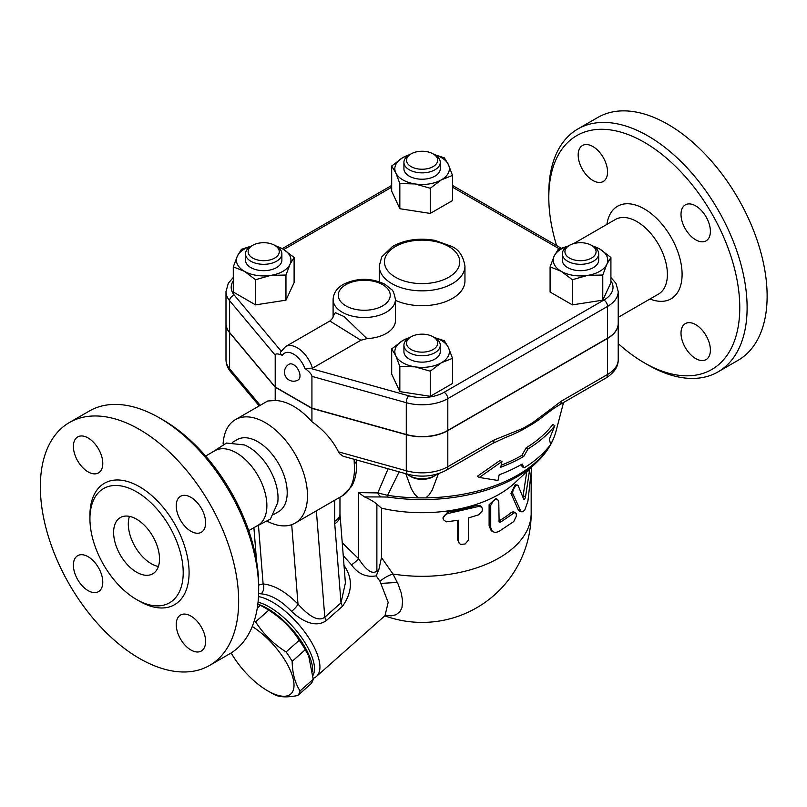 <?xml version="1.0" encoding="UTF-8"?>
<svg xmlns="http://www.w3.org/2000/svg" width="807" height="807" viewBox="0 0 807 807"><rect width="100%" height="100%" fill="white"/><g stroke="black" fill="none" stroke-linecap="round" stroke-linejoin="round"><path stroke-width="1.21" d="M577.842 128.989L597.856 117.429A140.226 80.962 60 0 1 667.974 124.379A140.226 80.962 60 0 1 759.579 247.941A140.226 80.962 60 0 1 738.092 360.305L718.069 371.866A140.226 80.962 -120 0 0 739.565 259.501A140.226 80.962 -120 0 0 647.96 135.929A140.226 80.962 -120 0 0 577.842 128.989A140.226 80.962 -120 0 0 548.8 193.176L548.8 197.422A135.031 77.966 60 0 1 644.289 142.294A135.031 77.966 60 0 1 739.767 307.679A135.031 77.966 60 0 1 644.279 362.807A135.031 77.966 60 0 1 618.212 343.56M644.279 362.807L647.96 364.925A140.226 80.962 -120 0 0 718.079 371.866M556.588 245.53A135.031 77.966 60 0 1 548.8 197.422M695.705 205.896A20.77 11.994 60 0 1 709.272 224.205A20.77 11.994 60 0 1 706.085 240.849A20.77 11.994 60 0 1 695.705 239.82A20.77 11.994 60 0 1 682.127 221.522A20.77 11.994 60 0 1 685.314 204.867A20.77 11.994 60 0 1 695.705 205.896M710.392 350.087A20.77 11.994 60 0 1 706.085 359.599A20.77 11.994 60 0 1 690.076 354.031A20.77 11.994 60 0 1 681.007 333.12A20.77 11.994 60 0 1 685.314 323.617A20.77 11.994 60 0 1 701.323 329.175A20.77 11.994 60 0 1 710.392 350.087M578.175 155.015A20.77 11.994 60 0 1 582.483 145.502A20.77 11.994 60 0 1 598.491 151.07A20.77 11.994 60 0 1 607.56 171.972A20.77 11.994 60 0 1 603.253 181.484A20.77 11.994 60 0 1 587.244 175.916A20.77 11.994 60 0 1 578.175 155.015M618.212 323.466A36.355 20.992 180 0 1 618.212 323.577A36.355 20.992 180 0 1 607.56 338.415L447.804 430.645A36.355 20.992 180 0 1 406.284 434.711L311.926 408.382L275.207 387.189L229.612 332.706A36.355 20.992 180 0 1 225.99 323.577A36.355 20.992 180 0 1 225.99 323.466M233.284 277.426L228.31 283.247L225.99 291.559L225.99 323.365A36.355 20.992 0 0 0 229.612 332.494L275.207 386.977L311.926 408.171L406.284 434.499A36.355 20.992 0 0 0 447.804 430.434L607.56 338.204A36.355 20.992 0 0 0 618.212 323.365L618.212 291.559L615.973 283.368L610.919 277.426M311.926 408.171L311.926 376.375L406.284 402.693A36.355 20.992 0 0 0 447.804 398.638L607.56 306.398A36.355 20.992 0 0 0 618.212 291.559M366.933 338.637L344.125 316.566L335.349 312.672L333.099 316.213L333.099 299.508A31.16 17.996 0 0 0 342.229 312.228A31.16 17.996 0 0 0 376.183 316.132A31.16 17.996 0 0 0 395.42 299.508L395.42 320.712A31.16 17.996 180 0 1 366.933 338.637L360.87 340.251L312.46 368.194L304.844 368.335C309.323 371.684 311.684 374.367 311.926 376.375M275.207 386.977L275.207 355.171C275.449 353.446 277.81 353.496 282.289 355.312C280.261 353.97 279.898 352.598 281.219 351.227M610.919 257.463L610.919 282.611L602.768 300.174L572.355 304.875L550.092 292.023L550.092 266.875L554.167 256.101A27.267 15.747 0 0 0 561.228 271.313A27.267 15.747 0 0 0 587.567 275.389A27.267 15.747 0 0 0 606.844 264.252A27.267 15.747 0 0 0 599.783 249.05L610.919 257.463L606.844 264.252L602.768 275.026L587.567 275.389L572.355 279.726L561.228 271.313L550.092 266.875M452.515 358.328L441.379 362.767A27.267 15.747 0 0 0 448.44 347.555L452.515 358.328L452.515 383.476L430.252 396.328L399.838 391.627L391.688 374.065L391.688 348.917L402.824 340.504A27.267 15.747 0 0 0 395.763 355.705A27.267 15.747 0 0 0 415.04 366.842A27.267 15.747 0 0 0 441.379 362.767L430.252 371.18L415.04 366.842L399.838 366.479L395.763 355.705L391.688 348.917M274.985 245.499L282.975 249.05L294.111 257.463L294.111 282.611L285.96 300.174L255.547 304.875L233.284 292.023L233.284 266.875L237.359 256.101A27.267 15.747 0 0 0 244.42 271.313L233.284 266.875M434.277 154.551L444.364 157.859L448.44 164.648L452.515 175.422L452.515 200.57L430.252 213.421L399.838 208.72L391.688 191.158L391.688 166.01L402.824 157.597L410.813 154.036M591.793 245.499L599.783 249.05A27.267 15.747 0 0 0 592.994 246.185M602.768 300.174L602.768 275.026M572.355 304.875L572.355 279.726M430.252 396.328L430.252 371.18M399.838 391.627L399.838 366.479M255.547 279.726L244.42 271.313A27.267 15.747 0 0 0 270.748 275.389L255.547 279.726L255.547 304.875M251.209 246.185A27.267 15.747 0 0 0 237.359 256.101L241.434 249.313L251.522 246.004M294.111 257.463L290.036 264.252A27.267 15.747 0 0 0 282.975 249.05A27.267 15.747 0 0 0 276.176 246.185M568.047 246.175A27.267 15.747 0 0 0 554.167 256.101L558.242 249.313L568.4 245.984M598.683 253.822L598.683 260.177A18.178 10.491 180 0 1 580.505 270.678A18.178 10.491 180 0 1 562.328 260.177L562.328 253.822A18.178 10.491 0 0 0 580.505 264.313A18.178 10.491 0 0 0 598.683 253.822A18.178 10.491 0 0 0 593.357 246.397L591.521 245.338A15.585 8.998 180 0 1 591.521 258.058A15.585 8.998 180 0 1 569.49 258.058A15.585 8.998 180 0 1 569.49 245.338A15.585 8.998 180 0 1 591.521 245.338M567.654 246.397L569.49 245.338L567.654 246.397A18.178 10.491 0 0 0 562.328 253.822M409.613 337.639A27.267 15.747 0 0 0 402.824 340.504L410.813 336.953M434.206 337.447L444.364 340.766L448.44 347.555A27.267 15.747 0 0 0 434.559 337.629M440.279 345.275L440.279 351.63A18.178 10.491 180 0 1 422.101 362.131A18.178 10.491 180 0 1 403.924 351.63L403.924 345.275A18.178 10.491 0 0 0 422.101 355.766A18.178 10.491 0 0 0 440.279 345.275A18.178 10.491 0 0 0 434.953 337.851L433.117 336.791A15.585 8.998 180 0 1 433.117 349.512A15.585 8.998 180 0 1 411.086 349.512A15.585 8.998 180 0 1 411.086 336.791A15.585 8.998 180 0 1 433.117 336.791L434.953 337.851M411.086 336.791L409.25 337.851A18.178 10.491 0 0 0 403.924 345.275M290.036 264.252L285.96 275.026L270.748 275.389A27.267 15.747 0 0 0 290.036 264.252M285.96 300.174L285.96 275.026M281.875 253.822L281.875 260.177A18.178 10.491 180 0 1 276.549 267.601A18.178 10.491 180 0 1 256.737 269.871A18.178 10.491 180 0 1 245.52 260.177L245.52 253.822A18.178 10.491 0 0 0 256.737 263.516A18.178 10.491 0 0 0 276.549 261.236A18.178 10.491 0 0 0 281.875 253.822A18.178 10.491 0 0 0 276.549 246.397L274.713 245.338A15.585 8.998 180 0 1 274.713 258.058A15.585 8.998 180 0 1 252.682 258.058A15.585 8.998 180 0 1 252.682 245.338A15.585 8.998 180 0 1 274.713 245.338M252.682 245.338L250.846 246.397A18.178 10.491 0 0 0 245.52 253.822M409.613 154.732A27.267 15.747 0 0 0 402.824 157.597A27.267 15.747 0 0 0 395.763 172.799L391.688 166.01M452.515 175.422L441.379 179.86A27.267 15.747 0 0 0 448.44 164.648A27.267 15.747 0 0 0 434.59 154.732M441.379 179.86L430.252 188.273L415.04 183.935A27.267 15.747 0 0 0 441.379 179.86M430.252 213.421L430.252 188.273M415.04 183.935L399.838 183.562L395.763 172.799A27.267 15.747 0 0 0 415.04 183.935M399.838 208.72L399.838 183.562M440.279 162.368L440.279 168.724A18.178 10.491 180 0 1 429.062 178.418A18.178 10.491 180 0 1 409.25 176.148A18.178 10.491 180 0 1 403.924 168.724L403.924 162.368A18.178 10.491 0 0 0 409.25 169.783A18.178 10.491 0 0 0 429.062 172.062A18.178 10.491 0 0 0 440.279 162.368A18.178 10.491 0 0 0 434.953 154.944L433.117 153.885A15.585 8.998 180 0 1 433.117 166.605A15.585 8.998 180 0 1 411.086 166.605A15.585 8.998 180 0 1 411.086 153.885A15.585 8.998 180 0 1 433.117 153.885M411.086 153.885L409.25 154.944A18.178 10.491 0 0 0 403.924 162.368M293.566 364.714A9.089 5.246 60 0 1 299.508 372.723A9.089 5.246 60 0 1 298.106 380.006A9.089 9.089 0 0 1 285.698 376.677A9.089 9.089 0 0 1 289.017 364.26A9.089 5.246 60 0 1 293.566 364.714M333.099 316.233L333.099 316.203C333.372 317.262 332.292 318.866 329.861 321.004L360.87 340.251M438.423 473.669L432.169 490.172L428.991 494.994L425.834 497.889L418.369 497.889L414.495 494.086L411.328 488.8L405.79 473.709M492.411 443.578A7.788 4.499 -120 0 0 494.025 440.017L447.804 466.698A7.788 4.499 60 0 1 446.19 470.259L492.411 443.578L505.192 437.606A149.315 86.208 0 0 0 522.411 429.838L532.711 423.897A149.315 86.208 0 0 0 543.02 416.563C551.897 409.583 553.935 408.271 559.725 404.711L559.725 404.711A7.788 4.499 60 0 1 559.715 404.721L605.946 378.029C614.288 372.693 618.374 366.549 618.212 359.619A36.355 20.992 180 0 1 607.56 374.468A7.788 4.499 60 0 1 605.946 378.029M501.177 465.236A141.074 81.446 0 0 0 521.857 455.38L526.154 447.824A142.728 82.405 0 0 0 552.825 424.492L554.843 425.652A145.381 83.938 180 0 1 528.03 448.914L523.733 456.459A143.727 82.98 180 0 1 500.754 467.243L501.944 461.564L500.027 460.464L477.29 476.301L479.308 477.462L497.98 480.478L499.17 474.809A141.538 81.719 0 0 0 522.179 464.045L524.147 467.868A139.883 80.761 0 0 0 550.667 444.455L549.365 439.22L554.843 425.652M524.147 467.868L522.27 466.789L521.171 464.63M437.293 474.012A18.178 10.491 180 0 1 434.953 475.676A18.178 10.491 180 0 1 409.25 475.676A18.178 10.491 180 0 1 406.92 474.022M409.25 475.676L411.086 476.735A15.585 8.998 0 0 0 433.117 476.735L434.953 475.676M418.369 497.889A135.384 78.168 180 0 1 387.602 495.337L377.797 492.916A7.788 6.184 82.5 0 0 381.378 496.961L387.945 497.051A7.788 1.624 -81.3 0 1 387.602 495.337L399.152 471.853M501.944 461.564L479.308 477.462M523.733 456.459L521.857 455.38M528.03 448.914L526.154 447.824M607.56 338.415L607.56 374.468L561.339 401.15A7.788 4.499 60 0 1 559.725 404.711M561.339 401.15L532.57 422.797A7.788 3.369 49.8 0 1 532.711 423.897M447.804 430.645L447.804 466.698A36.355 20.992 180 0 1 406.284 470.753A7.788 2.764 105.6 0 0 407.585 474.203L343.116 456.227L339.586 453.675L338.456 451.829C332.585 440.077 323.748 430.04 311.926 421.718L311.926 408.382M522.411 429.838A7.788 5.397 -107.3 0 0 522.795 428.446L494.025 440.017M381.378 496.961L364.471 496.9L358.52 492.603L358.52 558.626L342.208 542.768M377.525 572.698L378.957 569.187L376.879 571.033C370.917 575.936 363.069 565.536 358.52 558.626A7.788 1.553 141.7 0 1 351.489 564.819C358.015 573.888 366.267 577.57 376.254 575.865L377.525 572.698A7.788 3.178 48.4 0 1 376.879 571.033L376.879 504.204L381.479 508.168A109.066 62.966 0 0 0 515.007 482.717L536.272 462.754C546.278 453.383 552.845 442.942 555.962 431.442A135.384 78.168 180 0 1 550.636 444.304M364.471 496.9C370.131 499.382 374.266 501.823 376.879 504.204M376.254 575.865L379.986 581.333L388.177 602.365L385 615.66L316.445 676.448A51.941 21.204 -131.6 0 0 305.46 632.991A51.941 21.204 -131.6 0 0 258.492 596.585M343.227 555.62L351.489 564.819M313.177 678.304A51.941 21.204 -131.6 0 0 316.445 676.448M312.269 513.202L334.653 500.269L334.653 521.342A18.178 10.491 0 0 0 339.969 513.928L345.396 582.936L341.008 602.839A7.788 3.178 -131.6 0 0 342.602 606.148C352.609 591.783 353.002 578.084 343.762 565.041M258.623 593.569L261.196 593.841C271.031 594.729 281.149 600.559 291.529 611.353C300.254 619.655 314.932 628.915 326.391 620.522L342.602 606.148M258.048 602.193A49.338 20.145 48.4 0 1 288.059 621.622A49.338 20.145 48.4 0 1 313.015 675.318M257.816 604.191A49.338 20.145 48.4 0 1 286.283 623.196A49.338 20.145 48.4 0 1 312.662 671.535M264.494 607.55L267.874 609.497A48.037 19.61 48.4 0 1 308.183 654.961L305.278 649.706A53.887 22.001 -131.6 0 0 299.226 640.294C291.468 628.128 281.3 618.091 268.741 610.183A53.887 22.001 -131.6 0 0 264.494 607.55A53.887 22.001 -131.6 0 0 260.379 605.361L257.786 604.463M254.245 620.946A53.887 22.001 48.4 0 1 255.607 621.834C263.364 633.999 273.533 644.036 286.102 651.935A53.887 22.001 48.4 0 1 292.154 661.347C292.386 673.341 295.029 683.206 300.083 690.933A53.887 22.001 48.4 0 1 297.773 695.513L310.907 683.872A53.887 22.001 -131.6 0 0 313.207 679.292L308.788 656.384M260.379 605.361L257.262 608.115M268.741 610.183L255.607 621.834M231.165 652.944A48.037 19.61 -131.6 0 0 267.712 690.853A48.037 19.61 -131.6 0 0 293.153 678.657A48.037 19.61 -131.6 0 0 252.248 626.504M271.091 692.799L267.712 690.853L271.091 692.799A53.887 22.001 48.4 0 0 275.207 694.988C280.332 697.298 287.847 697.47 297.773 695.513M299.226 640.294L286.102 651.935M305.278 649.706L292.154 661.347M313.207 679.292L300.083 690.933M385.322 615.348L391.163 615.852L395.995 614.783L400.101 611.514L401.977 607.57L402.592 600.812L401.25 592.974L398.002 583.854L392.979 574.029A15.585 6.274 -30.2 0 0 379.986 581.333L388.177 602.365L385 615.66L385.716 614.944M397.367 582.432L381.146 583.39M381.479 508.168L381.479 557.566L392.979 574.029A109.066 62.966 0 0 0 531.167 513.343L531.167 474.577M521.816 511.84L519.537 511.174L518.205 509.721L510.952 493.41L515.34 484.442L518.276 485.935C517.005 482.293 511.194 491.049 513.07 494.277L520.858 511.103L522.734 511.82L524.772 510.064L527.919 501.137L531.752 467.001M522.906 497.072L526.769 471.671M443.376 519.405L442.892 517.953L447.794 511.991A109.066 62.966 0 0 0 476.624 505.333L480.175 505.787L481.789 507.28L482.465 509.136L482.061 511.174L478.672 514.805L468.474 517.923L468.312 540.266L465.165 543.979L460.696 544.422L459.274 543.393L458.618 541.679L458.608 520.202L446.261 521.836L443.537 519.799L443.668 516.541L445.242 514.735L447.724 513.575L478.672 506.433L481.587 507.078M459.062 543.081L457.751 539.984L457.751 520.374M492.754 531.742L491.181 530.623L489.113 525.922L489.113 504.718L495.932 498.454L497.717 499.573L495.73 499.372L493.511 500.582L490.737 505.333L490.727 527.647L492.421 531.48L495.286 532.539L498.766 531.591L513.726 521.564L516.379 516.127L516.177 513.333L514.493 512.667L500.683 522.038L499.13 522.028L498.766 501.631L497.717 499.573M498.766 521.019L498.857 520.979A109.066 62.966 0 0 0 511.396 512.395L513.282 511.789L515.481 512.627M529.775 468.857L525.569 496.567C524.974 498.978 524.338 499.826 523.682 499.099L518.276 485.935M378.957 569.187L381.479 557.566M334.653 521.342A36.355 20.992 120 0 0 334.744 523.874L341.008 602.839L324.797 617.214A7.788 3.178 -131.6 0 0 326.391 620.522M316.364 510.831L324.797 617.214C316.727 623.196 305.167 611.948 297.995 604.1A7.788 2.048 -43.8 0 1 291.529 611.353M291.7 524.671L297.995 604.1C285.92 591.803 274.299 585.085 263.112 583.955A7.788 6.123 -85.8 0 1 261.196 593.841M258.553 526.436L263.112 583.955L258.674 585.055M354.122 459.294L354.273 463.712A7.011 3.632 -4.7 0 0 356.331 460.858L356.533 466.295C356.482 474.062 354.798 480.831 351.448 486.601L342.107 495.972A59.728 34.479 60 0 0 354.273 463.712M223.105 444.052A59.728 34.479 60 0 1 235.392 419.65L267.712 400.998L275.207 400.514A59.728 34.479 60 0 1 293.566 406.264A59.728 34.479 60 0 1 311.926 421.718M235.392 419.65A59.728 34.479 60 0 1 265.251 422.616A59.728 34.479 60 0 1 304.269 475.242A59.728 34.479 60 0 1 295.12 523.107A59.728 34.479 60 0 1 267.843 521.544M334.653 500.269L337.76 498.484M232.265 442.448L237.056 439.684A41.55 23.988 60 0 1 257.837 441.742A41.55 23.988 60 0 1 284.972 478.349A41.55 23.988 60 0 1 278.607 511.648L273.815 514.412M211.605 452.606L226.535 443.053L244.339 444.919A41.55 23.988 60 0 1 248.657 447.038A41.55 23.988 60 0 1 277.709 502.721L270.426 519.072L254.689 527.223M205.644 456.056L214.874 450.73A43.074 24.876 60 0 1 236.411 452.858A43.074 24.876 60 0 1 264.555 490.817A43.074 24.876 60 0 1 257.947 525.337L248.717 530.663M258.674 589.675L258.674 585.428A135.031 77.966 -120 0 0 163.196 420.054A135.031 77.966 -120 0 0 163.196 420.043L159.524 417.925A140.226 80.962 60 0 1 258.674 589.675A140.226 80.962 60 0 1 229.632 653.862L209.618 665.422A140.226 80.962 60 0 1 69.392 584.46A140.226 80.962 60 0 1 69.392 422.535A140.226 80.962 60 0 1 139.51 429.485A140.226 80.962 60 0 1 231.115 553.057A140.226 80.962 60 0 1 209.618 665.422M69.392 422.535L89.406 410.985A140.226 80.962 60 0 1 159.524 417.925L163.196 420.054M73.397 446.442A20.77 11.994 60 0 1 77.704 436.93A20.77 11.994 60 0 1 93.713 442.498A20.77 11.994 60 0 1 102.782 463.4A20.77 11.994 60 0 1 98.474 472.912A20.77 11.994 60 0 1 82.465 467.344A20.77 11.994 60 0 1 73.397 446.442M88.094 590.623A20.77 11.994 60 0 1 74.516 572.324A20.77 11.994 60 0 1 77.704 555.67A20.77 11.994 60 0 1 88.094 556.699A20.77 11.994 60 0 1 101.662 575.008A20.77 11.994 60 0 1 98.474 591.652A20.77 11.994 60 0 1 88.094 590.623M205.614 641.515A20.77 11.994 60 0 1 201.306 651.027A20.77 11.994 60 0 1 185.297 645.459A20.77 11.994 60 0 1 176.229 624.557A20.77 11.994 60 0 1 180.536 615.045A20.77 11.994 60 0 1 196.545 620.613A20.77 11.994 60 0 1 205.614 641.515M190.926 497.334A20.77 11.994 60 0 1 204.494 515.633A20.77 11.994 60 0 1 201.306 532.287A20.77 11.994 60 0 1 190.926 531.258A20.77 11.994 60 0 1 177.348 512.949A20.77 11.994 60 0 1 180.536 496.305A20.77 11.994 60 0 1 190.926 497.334M136.565 491.816A65.962 38.08 60 0 1 179.658 549.94A65.962 38.08 60 0 1 169.551 602.799A65.962 38.08 60 0 1 103.589 564.718A65.962 38.08 60 0 1 103.589 488.558A65.962 38.08 60 0 1 136.565 491.816M136.565 572.183A32.462 18.743 60 0 1 115.361 543.575A32.462 18.743 60 0 1 120.334 517.569A32.462 18.743 60 0 1 152.795 536.302A32.462 18.743 60 0 1 152.795 573.787A32.462 18.743 60 0 1 136.565 572.183M129.443 516.369A32.462 18.743 -120 0 0 151.262 563.7A32.462 18.743 -120 0 0 158.384 566.504M275.207 400.514L275.207 387.189M606.914 224.386A53.464 30.868 60 0 1 644.289 208.892A53.464 30.868 60 0 1 681.986 271.011A53.464 30.868 60 0 1 649.988 298.993M618.212 317.343L658.482 294.091A43.074 24.876 -120 0 0 665.079 259.572A43.074 24.876 -120 0 0 636.935 221.612A43.074 24.876 -120 0 0 615.398 219.484L573.535 243.653M406.284 434.499L406.284 402.693A5.195 1.846 105.6 0 1 408.544 395.753L311.411 368.658M610.919 280.836A31.16 17.996 180 0 1 603.888 300.043L444.132 392.273A5.195 2.996 60 0 1 447.804 398.638L447.804 430.434M444.132 392.273A31.16 17.996 180 0 1 408.544 395.753M603.888 300.043A5.195 2.996 60 0 1 607.56 306.398L607.56 338.204M452.515 187.204L559.342 248.879M283.761 249.514L391.688 187.204M225.99 291.559A36.355 20.992 0 0 0 229.612 300.688L275.207 355.171M281.149 351.136L234.292 295.15A5.195 3.823 140.1 0 0 229.612 300.688L229.612 332.494M234.292 295.15A31.16 17.996 180 0 1 233.284 280.836M345.9 305.873A25.965 14.99 180 0 1 357.541 280.786A25.965 14.99 180 0 1 389.347 299.155A25.965 14.99 180 0 1 345.9 305.873M304.844 368.335A18.178 10.491 -120 0 0 293.566 354.112A18.178 10.491 -120 0 0 282.289 355.312M312.46 368.194A23.373 13.497 -120 0 0 285.557 346.586L280.745 351.913M550.132 445.171A135.384 78.168 180 0 1 425.834 497.889M406.284 434.711L406.284 470.753L338.456 451.829M532.57 422.797L522.795 428.446M225.99 359.619C226.081 364.169 227.635 368.224 230.651 371.795A7.788 5.73 -39.9 0 1 229.612 368.749A36.355 20.992 180 0 1 225.99 359.619L225.99 323.577M260.217 405.326L229.612 368.749L229.612 332.706M387.945 497.051A134.023 77.381 0 0 0 536.272 462.754M388.106 468.776L377.797 492.916L358.52 492.603M510.952 493.41L513.07 494.277M518.205 509.721L520.495 510.438M527.748 470.753L529.402 471.026M523.168 496.002L525.569 496.567M447.794 511.991L448.399 513.444M457.751 539.984L458.608 541.406M476.624 505.333L477.926 506.625M489.113 504.718L490.706 505.898M489.113 525.922L490.706 527.102M511.396 512.395L513.524 513.252M498.857 520.979L500.683 522.038M340.009 515.017A18.178 11.369 175.5 0 1 334.744 523.874M138.017 600.337A70.118 40.481 -120 0 0 189.08 573.464A70.118 40.481 -120 0 0 139.51 486.732A70.118 40.481 -120 0 0 89.95 517.095M395.48 277.245A37.657 21.739 180 0 1 412.357 240.879A37.657 21.739 180 0 1 458.477 267.5A37.657 21.739 180 0 1 395.48 277.245M391.798 283.61A42.852 24.735 0 0 0 438.494 288.967A42.852 24.735 0 0 0 464.953 266.118C463.218 255.92 458.719 249.323 451.466 246.327L434.923 240.375C419.035 237.682 404.912 239.699 392.555 246.438L381.721 256.929L379.25 266.118A42.852 24.735 0 0 0 391.798 283.61M379.27 281.734A42.852 24.735 180 0 1 379.25 280.957L379.25 266.118M464.953 266.118L464.953 280.957A42.852 24.735 180 0 1 440.713 303.24A42.852 24.735 180 0 1 395.42 300.315M452.515 185.449L561.198 248.193M282.238 248.637L391.688 185.449M395.42 299.508C394.25 293.435 392.948 290.117 391.536 289.552L384.969 284.276C371.301 277.749 357.572 277.699 343.782 284.135C337.064 287.786 333.503 292.911 333.099 299.508M329.861 321.004L285.557 346.586M555.962 431.442L563.548 402.511M407.585 474.203C421.587 477.714 434.459 476.392 446.19 470.259M230.651 371.795L259.198 405.911M384.798 615.832A109.066 109.066 0 0 0 531.167 513.343M356.27 459.889L356.331 460.858M295.12 523.107L312.642 512.98M337.528 498.625L342.107 495.972M339.969 513.928L339.969 497.203M253.902 527.677L256.555 561.077M618.212 359.619L618.212 323.577"/></g></svg>
